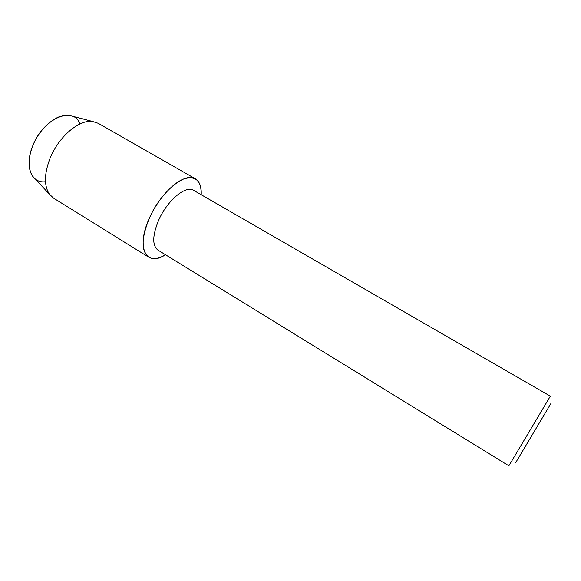 <?xml version="1.0" encoding="UTF-8"?>
<svg xmlns="http://www.w3.org/2000/svg" width="581" height="581" viewBox="0 0 581 581"><rect width="100%" height="100%" fill="white"/><g stroke="black" fill="none" stroke-linecap="round" stroke-linejoin="round"><path stroke-width="0.87" d="M45.492 181.73C31.301 183.763 24.191 165.803 32.87 145.504C43.401 118.183 73.736 105.589 79.88 124M158.766 219.967C167.401 200.307 185.935 184.976 193.567 190.321L550.352 396.169L508.869 465.809L157.952 250.113C152.099 245.422 152.375 235.378 158.766 219.967M149.571 217.701C157.56 199.973 172.034 183.647 183.451 179.057C195.463 175.288 201.382 180.509 201.208 194.729C201.578 186.77 199.624 181.468 195.361 178.803C185.339 171.773 160.886 191.774 149.571 217.701C135.518 247.789 146.223 267.638 165.469 254.732C158.642 258.843 153.05 259.656 148.678 257.172C140.987 251.05 141.277 237.89 149.571 217.701M515.645 462.716L550.853 403.606M35.114 178.89L32.616 176.217C27.815 168.802 27.903 158.562 32.87 145.504C39.973 127.573 57.337 113.36 68.907 115.299L72.443 116.222M148.678 257.172L53.561 198.136L49.356 194.127C43.895 185.571 44.178 173.501 50.213 157.901C58.848 136.455 79.386 119.287 92.626 121.487L98.153 123.281L195.361 178.803M68.907 115.299L92.626 121.487M32.616 176.217L49.356 194.127"/></g></svg>

